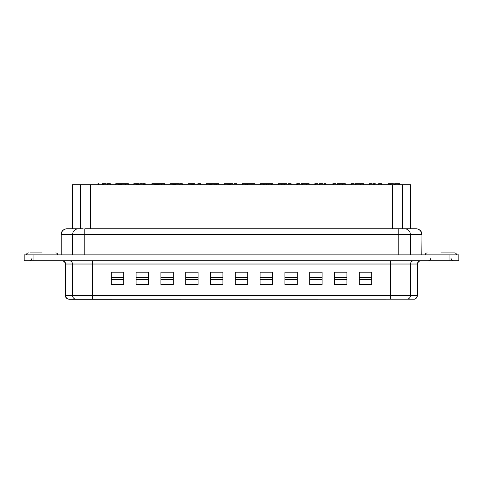 <?xml version="1.0" encoding="UTF-8"?>
<svg xmlns="http://www.w3.org/2000/svg" width="483" height="483" viewBox="0 0 483 483"><rect width="100%" height="100%" fill="white"/><g stroke="black" fill="none" stroke-linecap="round" stroke-linejoin="round"><path stroke-width="0.72" d="M414.209 299.206A3.918 3.858 -90 0 0 417.421 295.348L410.52 295.348A3.918 3.858 90 0 1 407.302 299.206L390.59 299.206L414.468 299.206L415.827 298.705L417.729 295.348L417.729 264.02A3.266 3.266 0 0 1 420.995 260.754M415.996 228.773L404.603 228.773A5.874 5.784 -90 0 1 410.393 234.647L421.786 234.647A5.874 5.784 -90 0 0 415.996 228.773L416.098 228.773A5.874 5.874 0 0 1 421.973 234.647L421.973 254.879M42.099 252.923L30.024 252.923M456.568 254.879C456.447 253.69 455.795 253.038 454.606 252.923L440.901 252.923M69.437 299.267L390.59 299.206L390.59 295.348L65.271 295.348C65.501 297.727 66.811 299.031 69.184 299.267L69.437 299.267A3.918 3.858 -90 0 1 65.579 295.348L65.579 264.02L65.271 264.02C65.06 262.052 63.973 260.965 62.005 260.754M359.316 284.578L359.316 272.177L371.717 272.177L371.717 284.578L359.316 284.578M334.508 284.578L334.508 272.177L346.909 272.177L346.909 284.578L334.508 284.578M309.706 284.578L309.706 272.177L322.107 272.177L322.107 284.578L309.706 284.578M284.904 284.578L284.904 272.177L297.305 272.177L297.305 284.578L284.904 284.578M260.102 284.578L260.102 272.177L272.503 272.177L272.503 284.578L260.102 284.578M235.299 284.578L235.299 272.177L247.701 272.177L247.701 284.578L235.299 284.578M210.497 284.578L210.497 272.177L222.898 272.177L222.898 284.578L210.497 284.578M185.695 284.578L185.695 272.177L198.096 272.177L198.096 284.578L185.695 284.578M160.893 284.578L160.893 272.177L173.294 272.177L173.294 284.578L160.893 284.578M136.091 284.578L136.091 272.177L148.492 272.177L148.492 284.578L136.091 284.578M111.283 284.578L111.283 272.177L123.684 272.177L123.684 284.578L111.283 284.578M216.281 184.717L218.817 184.717L218.817 183.733L216.281 183.733L216.281 184.717M97.94 184.717L98.592 184.717L98.592 183.733L97.94 183.733L97.94 184.717M176.168 184.717L175.359 184.717L175.359 183.733L174.562 183.733L174.562 184.717M296.743 184.717L297.401 184.717L297.401 183.733L296.743 183.733L296.743 184.717M339.869 184.717L342.405 184.717L342.405 183.733L339.869 183.733L339.869 184.717M390.294 183.733L390.294 184.717L390.952 184.717L390.952 183.733L389.835 183.733L389.835 184.717M410.55 228.773L410.55 184.717L72.45 184.717L72.45 228.773L78.397 228.773L67.004 228.773A5.874 5.784 -90 0 0 61.214 234.647L61.027 234.647C61.377 231.079 63.333 229.123 66.902 228.773M373.383 184.717L374.192 184.717L374.192 183.733L373.383 183.733L373.383 184.717M369.03 184.717L369.688 184.717L369.688 183.733L369.03 183.733L369.03 184.717M332.884 184.717L333.548 184.717L333.548 183.733L332.884 183.733L332.884 184.717M302.026 184.717L302.618 184.717L302.618 183.733L302.026 183.733L302.026 184.717M284.487 184.717L284.487 183.733L282.996 183.733L282.996 184.717M283.968 184.717L283.829 183.733M247.676 184.717L247.58 183.733L246.849 183.733L246.849 184.717M193.466 183.733L193.466 184.717L194.124 184.717L194.124 183.733L192.632 183.733L192.632 184.717M306.276 184.717L306.276 183.733L309.126 183.733L309.126 184.717M216.281 183.733L215.871 183.733L215.871 184.717M99.021 183.733L98.592 183.733M106.212 183.733L102.348 183.733L102.348 184.717M128.375 184.717L128.375 183.733L121.299 183.733L121.299 184.717M121.299 183.733L120.345 183.733L120.345 184.717M137.516 184.717L137.516 183.733L136.701 183.733L136.701 184.717M136.701 183.733L133.815 183.733L133.815 184.717M139.243 184.717L139.243 183.733L138.416 183.733L138.416 184.717M138.416 183.733L137.516 183.733M144.417 184.717L144.417 183.733L145.232 183.733L145.232 184.717M144.417 183.733L143.234 183.733M155.592 184.717L155.592 183.733L154.771 183.733L154.771 184.717M154.771 183.733L151.891 183.733L151.891 184.717M164.57 184.717L164.57 183.733L156.486 183.733L156.486 184.717M156.486 183.733L155.592 183.733M175.359 183.733L179.03 183.733M191.733 184.717L191.733 183.733L190.918 183.733L190.918 184.717M190.918 183.733L188.032 183.733L188.032 184.717M192.632 183.733L191.733 183.733M209.809 184.717L209.809 183.733L208.988 183.733L208.988 184.717M208.988 183.733L206.108 183.733L206.108 184.717M214.971 184.717L214.971 183.733L210.703 183.733L210.703 184.717M210.703 183.733L209.809 183.733M227.879 184.717L227.879 183.733L227.064 183.733L227.064 184.717M227.064 183.733L224.178 183.733L224.178 184.717M232.728 183.733L228.779 183.733L228.779 184.717M228.779 183.733L227.879 183.733M229.618 183.733L229.618 184.717M236.887 184.717L236.887 183.733L233.971 183.733L233.971 184.717M282.096 184.717L282.096 183.733L281.281 183.733L281.281 184.717M281.281 183.733L278.395 183.733L278.395 184.717M282.996 183.733L282.096 183.733M291.116 184.717L291.116 183.733L288.164 183.733L288.164 184.717M299.852 183.733L297.401 183.733M317.929 183.733L314.813 183.733L314.813 184.717M315.713 183.733L316.425 183.733M323.96 183.733L325.168 183.733L325.168 184.717M323.097 183.733L320.295 183.733M339.869 183.733L338.1 183.733L338.1 184.717M339.03 183.733L339.03 184.717M345.321 184.717L345.321 183.733L342.405 183.733M362.624 183.733L360.475 183.733L360.475 184.717M389.835 183.733L388.217 183.733L388.217 184.717M393.404 183.733L390.952 183.733M398.886 184.717L398.886 183.733L398.07 183.733L398.07 184.717M398.07 183.733L395.185 183.733L395.185 184.717M398.886 183.733L399.785 183.733L399.785 184.717M110.366 184.717L110.366 183.733L107.443 183.733L107.443 184.717M319.963 184.717L319.963 183.733L319.166 183.733L319.166 184.717M83.154 228.773L78.397 228.773A5.874 5.784 90 0 0 72.607 234.647L61.214 234.647L61.214 254.879M400.153 228.773L402.345 228.773L402.345 184.717M392.703 184.717L392.703 228.773L398.179 228.773L84.821 228.773L84.821 234.647L398.179 234.647L398.179 228.773L404.603 228.773M338.1 183.733L337.243 183.733L337.243 184.717M302.026 183.733L301.096 183.733L301.096 184.717M272.116 184.717L272.116 183.733L264.925 183.733L264.925 184.717M381.51 184.717L381.51 183.733L378.6 183.733L378.6 184.717M375.279 183.733L374.192 183.733M372.145 183.733L369.688 183.733M356.086 184.717L356.086 183.733L359.757 183.733M356.895 183.733L356.152 183.733M356.086 183.733L355.313 183.733L355.313 184.717M355.597 183.733L354.92 183.733M354.069 183.733L350.96 183.733L350.96 184.717M335.999 183.733L333.548 183.733M325.168 183.733L325.989 183.733L325.989 184.717M306.276 183.733L302.618 183.733M286.938 183.733L284.487 183.733M271.301 183.733L271.301 184.717M272.116 183.733L273.016 183.733L273.016 184.717M268.832 183.733L268.832 184.717M268.017 183.733L268.017 184.717M266.387 183.733L266.387 184.717M264.026 184.717L264.026 183.733L263.211 183.733L263.211 184.717M263.211 183.733L260.325 183.733L260.325 184.717M264.925 183.733L264.026 183.733M255.018 184.717L255.018 183.733L251.975 183.733L251.975 184.717M251.975 183.733L247.58 183.733L247.58 184.717M245.95 184.717L245.95 183.733L245.135 183.733L245.135 184.717M245.135 183.733L242.249 183.733L242.249 184.717M246.849 183.733L245.95 183.733M214.156 183.733L214.156 184.717M211.27 183.733L211.27 184.717M215.871 183.733L214.971 183.733M200.759 184.717L200.759 183.733L197.879 183.733L197.879 184.717M194.552 183.733L194.124 183.733M179.658 183.733L181.868 183.733M173.663 184.717L173.663 183.733L172.848 183.733L172.848 184.717M172.848 183.733L169.962 183.733L169.962 184.717M174.562 183.733L173.663 183.733M157.38 183.733L157.38 184.717M161.678 183.733L161.678 184.717M159.149 183.733L159.149 184.717M158.303 183.733L158.303 184.717M140.082 183.733L142.37 183.733M119.446 184.717L119.446 183.733L118.631 183.733L118.631 184.717M118.631 183.733L115.745 183.733L115.745 184.717M120.345 183.733L119.446 183.733M458.85 260.754L458.85 254.879L458.85 260.754L24.15 260.754L24.15 254.879L24.15 260.754M33.943 260.754L33.943 254.879L24.15 254.879M33.943 254.879L449.057 254.879L449.057 260.754M458.85 254.879L449.057 254.879M420.639 260.754A3.266 3.212 -90 0 0 417.421 264.02L410.52 264.02L410.52 295.348L390.59 295.348L390.59 264.02L65.579 264.02A3.266 3.212 -90 0 0 62.361 260.754M417.729 264.02L417.421 264.02L417.421 295.348L417.729 295.348M359.316 277.26L371.717 277.26M334.508 277.26L346.909 277.26M309.706 277.26L322.107 277.26M284.904 277.26L297.305 277.26M260.102 277.26L272.503 277.26M235.299 277.26L247.701 277.26M210.497 277.26L222.898 277.26M185.695 277.26L198.096 277.26M160.893 277.26L173.294 277.26M136.091 277.26L148.492 277.26M111.283 277.26L123.684 277.26M76.338 299.267A3.918 3.858 -90 0 1 72.48 295.348L72.48 264.02A3.266 3.212 -90 0 0 69.268 260.754M92.41 299.212L92.41 260.754M413.732 260.754A3.266 3.212 90 0 0 410.52 264.02L390.59 264.02L390.59 260.754M371.717 279.494L359.316 279.494M346.909 279.494L334.508 279.494M322.107 279.494L309.706 279.494M297.305 279.494L284.904 279.494M272.503 279.494L260.102 279.494M247.701 279.494L235.299 279.494M222.898 279.494L210.497 279.494M198.096 279.494L185.695 279.494M173.294 279.494L160.893 279.494M148.492 279.494L136.091 279.494M123.684 279.494L111.283 279.494M103.76 184.717L103.76 183.733M121.891 184.717L121.891 183.733M230.276 184.717L230.276 183.733M315.471 184.717L315.471 183.733M72.601 228.773L72.601 184.717M80.655 228.773L80.655 184.717M90.297 228.773L90.297 184.717M410.399 228.773L410.399 184.717M374.85 184.717L374.85 183.733M351.618 184.717L351.618 183.733M421.786 254.879L421.973 234.647M72.607 254.879L72.607 234.647L84.821 234.647L84.821 254.879M398.179 254.879L398.179 234.647L410.393 234.647L410.393 254.879M451.019 258.145C451.17 259.727 452.04 260.603 453.628 260.754M57.767 254.879C57.658 253.702 57.006 253.05 55.805 252.923M65.271 295.348L65.271 264.02M103.108 184.717L103.108 183.733M125.55 184.717L125.55 183.733M121.179 184.717L121.179 183.733M179.748 184.717L179.748 183.733M324.347 184.717L324.347 183.733M363.433 184.717L363.433 183.733M394.647 184.717L394.647 183.733M301.905 184.717L301.905 183.733M182.683 184.717L182.683 183.733M143.62 184.717L143.62 183.733M430.782 258.145C430.631 259.727 429.761 260.603 428.173 260.754M31.981 258.145C31.83 259.727 30.96 260.603 29.372 260.754M26.432 254.879C26.541 253.702 27.193 253.05 28.394 252.923M425.233 254.879C425.354 253.69 426.006 253.038 427.195 252.923M61.027 234.647L61.027 254.879"/></g></svg>
